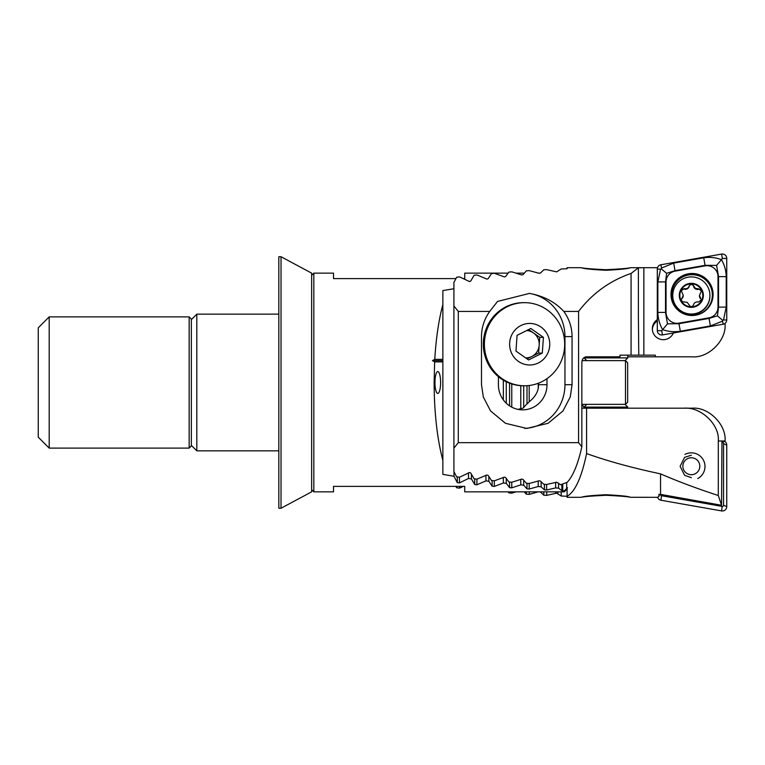 <?xml version="1.0" encoding="UTF-8"?>
<svg xmlns="http://www.w3.org/2000/svg" width="765" height="765" viewBox="0 0 765 765"><rect width="100%" height="100%" fill="white"/><g stroke="black" fill="none" stroke-linecap="round" stroke-linejoin="round"><path stroke-width="1.15" d="M191.346 319.607L196.815 314.138L196.815 450.834L278.833 450.834M311.642 275.324L313.822 273.134L313.822 491.847L333.511 491.847L333.511 486.377L464.738 486.377L464.738 491.847L564.254 491.847L564.254 490.862L567.534 487.745M434.644 403.059L434.491 399.808M434.644 361.883L442.868 361.883L442.868 360.621L432.445 360.621L434.644 361.883L434.118 382.49C434.252 412.823 437.169 438.804 442.868 460.434L442.868 474.396L453.98 476.251L457.288 482.619L459.478 482.878L468.496 478.479L471.412 478.9L474.711 484.541L476.911 484.771L485.928 480.879L488.845 481.262L492.144 486.224L494.333 486.416L503.351 483.011L506.267 483.346L509.567 487.659L511.766 487.831L520.783 484.886L523.7 485.182L526.999 488.883L529.198 489.017L538.216 486.521L541.123 486.77L544.431 489.887L546.621 489.992L555.639 487.917L558.555 488.127L561.854 490.681L564.254 490.862M440.611 382.49A10.94 2.831 90 0 0 437.781 371.551A10.94 2.831 90 0 0 434.95 382.49A10.94 2.831 90 0 0 437.781 393.42A10.94 2.831 90 0 0 440.611 382.49M432.445 360.621L434.778 359.359C436.05 338.159 438.747 319.885 442.868 304.547L442.868 359.359L434.778 359.359M453.98 288.73L442.868 290.585L442.868 304.547M508.027 273.134L464.738 273.134L464.738 278.603L463.294 278.603M313.822 273.134L333.511 273.134L333.511 278.603L455.864 278.603M442.868 361.883L442.868 460.434M442.868 360.621L442.868 359.359M566.683 482.495L566.683 488.491M558.555 483.107L558.555 488.127M555.639 482.352L555.639 487.917M541.123 481.826L541.123 486.77M485.928 475.218L485.928 480.879M471.412 474.31L471.412 478.9M468.496 472.789L468.496 478.479M538.216 383.284L538.216 388.591M538.216 480.927L538.216 486.521M523.7 385.77L523.7 407.621M523.7 480.315L523.7 485.182M520.783 385.675L520.783 408.912M520.783 479.273L520.783 484.886M506.267 381.764L506.267 403.222M506.267 478.574L506.267 483.346M503.351 380.176L503.351 399.913M503.351 477.379L503.351 483.011M488.845 476.576L488.845 481.262M453.98 471.766L453.98 476.251M691.331 477.656L684.598 475.323L680.114 466.277L684.598 457.365L691.331 455.213M605.909 495.29C591.536 495.988 583.341 496.657 581.323 497.307C583.332 496.313 591.527 495.452 605.909 494.726C620.262 495.452 628.457 496.303 630.494 497.307C628.534 496.667 620.339 495.997 605.909 495.29C591.536 495.988 583.341 496.657 581.323 497.307C583.332 496.313 591.527 495.452 605.909 494.726C620.262 495.452 628.457 496.303 630.494 497.307C628.534 496.667 620.339 495.997 605.909 495.29M581.371 497.317L567.095 497.317L567.095 496.313C575.108 491.732 581.601 477.484 586.573 453.569C607.946 461.199 632.598 467.96 660.539 473.86L660.539 494.372L721.558 505.273L721.969 440.994L718.306 440.994L718.306 495.51L721.558 505.273M540.243 491.847L543.8 495.213L546.707 495.366L556.652 493.129L561.223 496.036L567.095 496.265M722.256 440.994L723.566 441.778L725.029 440.994L721.969 440.994M508.935 491.847L508.935 492.928L511.852 493.148L516.107 491.847M508.008 491.847L508.935 492.928M511.852 491.847L511.852 493.148M526.368 491.847L526.368 494.18L529.284 494.362L538.302 491.819M524.188 491.847L526.368 494.18M529.284 491.847L529.284 494.362M581.849 408.185L692.191 408.185C708.553 406.722 726.616 424.766 725.029 440.994M660.539 473.86C677.647 481.309 696.896 488.529 718.306 495.51M630.494 497.298L657.441 497.307L658.904 496.619L658.904 494.372L660.539 494.372M455.854 486.377L456.648 487.764L459.564 488.118L463.332 486.377M561.223 491.847L561.223 496.036M567.095 488.137L567.095 496.313M582.06 404.36L584.039 407.42M456.648 486.377L456.648 487.764M459.564 486.377L459.564 488.118M543.8 491.847L543.8 495.213M546.707 491.847L546.707 495.366M586.573 408.185L586.573 453.569M718.306 440.994C719.836 424.766 701.036 406.722 684.13 408.185M721.959 441.501L723.566 441.778M684.952 454.42A13.665 13.655 180 0 1 704.995 466.497A13.665 13.655 180 0 1 697.699 478.574M687.372 458.742A8.472 8.463 180 0 1 698.827 462.28A8.472 8.463 180 0 1 695.28 473.717A8.472 8.463 180 0 1 683.834 470.179A8.472 8.463 180 0 1 687.372 458.742M724.646 441.338A4.37 4.37 180 0 1 726.75 445.067L726.75 506.612A4.37 4.37 180 0 1 721.615 510.915L660.922 500.234A4.37 4.37 180 0 1 657.537 497.307M721.959 442.438L722.581 442.553A1.176 1.176 180 0 1 723.556 443.71L723.556 505.254A1.176 1.176 180 0 1 722.17 506.411L661.476 495.72A1.176 1.176 180 0 1 660.501 494.563L660.501 494.372M584.039 407.095L586.774 404.36L625.053 404.36L627.788 407.095L584.039 407.095L584.039 408.185M657.307 320.994A10.94 10.92 0 0 0 652.363 329.457M657.307 319.627A10.94 10.92 0 0 0 663.284 339.689A10.94 10.92 0 0 0 673.363 332.995M605.909 269.71C591.536 269.012 583.341 268.343 581.323 267.693C583.332 268.687 591.527 269.548 605.909 270.274C620.262 269.548 628.457 268.697 630.494 267.693C628.534 268.333 620.339 269.003 605.909 269.71M489.724 311.432L497.546 301.439L529.476 293.406C543.695 295.998 555.141 302.003 563.824 311.432C569.246 318.995 571.99 327.382 572.067 336.581L572.067 384.699L570.25 396.949L563.002 410.939L548.084 423.294L526.779 428.438L505.464 423.294L490.547 410.939L483.308 396.949L481.491 384.699L481.491 336.581C481.568 327.382 484.312 318.995 489.724 311.432L458.283 311.432L453.913 305.971L453.913 282.476L456.648 277.236L459.564 276.882L469.509 281.558L470.781 281.023L474.08 275.266L476.997 274.97L486.942 279.101L488.204 278.623L491.513 273.554L494.419 273.296L504.374 276.911L505.636 276.49L508.935 272.072L511.852 271.852L521.797 274.989L523.069 274.625L526.368 270.82L529.284 270.638L539.229 273.315L540.492 272.99L543.8 269.787L546.707 269.634L556.652 271.871L561.223 268.964L567.095 268.735L567.095 267.683L581.371 267.683M453.913 448.118L458.283 442.658L578.569 442.658L581.849 446.817C577.948 464.154 573.071 475.983 567.238 482.294L560.611 484.742L556.652 482.218L546.707 484.446L543.8 484.302L540.492 481.089L539.229 480.774L529.284 483.451L526.368 483.26L523.069 479.464L521.797 479.091L511.852 482.237L508.935 482.007L505.636 477.59L504.374 477.169L494.419 480.793L491.513 480.535L488.204 475.467L486.942 474.989L476.997 479.12L474.08 478.814L470.781 473.066L469.509 472.531L459.564 477.197L456.648 476.853L453.913 471.603L453.913 305.971M518.02 409.38L523.069 408.128L526.368 404.494A25.149 24.298 90 0 0 529.284 401.702C534.219 397.838 537.221 393.325 538.302 388.18L538.608 383.131M638.775 355.17L638.393 316.5L638.775 355.17L655.328 355.17L655.318 356.815L627.788 356.815M724.646 323.662L725.029 324.006C726.616 340.234 708.553 358.278 692.191 356.815L655.318 356.815M643.853 355.17L643.853 267.693L657.537 267.693M643.853 267.693L638.393 267.807L631.068 273.44C609.743 280.812 592.244 293.483 578.569 311.432L563.824 311.432M638.393 355.17L619.966 355.17L619.966 356.815L586.315 356.815C583.628 357.159 582.136 358.986 581.849 362.275L581.849 446.817M638.393 267.951L638.393 316.5M631.068 355.17L631.068 273.44M578.569 442.658L578.569 311.432M458.283 442.658L458.283 311.432M723.929 324.016L725.029 323.815M498.407 376.676L498.407 384.699A25.149 24.298 90 0 0 522.705 409.849A25.149 24.298 90 0 0 546.994 384.699L546.994 378.656M529.476 293.406A43.739 42.247 -90 0 1 564.952 336.581L564.952 384.699A43.739 42.247 -90 0 1 524.666 428.39M627.788 357.886L625.053 360.621L586.774 360.621L584.039 357.886L627.788 357.886L627.788 355.17M670.981 294.506A21.047 21.018 -0 0 0 692.029 315.524A21.047 21.018 -0 0 0 713.085 294.506A21.047 21.018 -0 0 0 692.029 273.478A21.047 21.018 -0 0 0 670.981 294.506M708.964 317.858A10.94 10.92 -0 0 0 718 307.1L718 276.605A10.94 10.92 -0 0 0 705.167 265.847L675.093 271.145A10.94 10.92 -0 0 0 666.057 281.903L666.057 312.397A10.94 10.92 -0 0 0 678.89 323.155L708.964 317.858L709.059 318.412L717.417 315.849L718.545 307.119L718 307.1M723.135 324.236A4.37 4.37 -0 0 0 726.75 319.933L726.75 258.388A4.37 4.37 -0 0 0 721.615 254.085L660.922 264.767A4.37 4.37 -0 0 0 657.307 269.07L657.307 330.614A4.37 4.37 -0 0 0 662.442 334.917L723.135 324.236L722.571 321.137L710.389 325.938L680.315 331.235C674.166 332.173 668.275 331.637 662.633 329.648L661.687 330.748L657.307 330.614M716.585 265.398L721.424 259.679C724.455 264.767 726.052 270.418 726.205 276.624L726.205 307.119L718.545 307.119L718.545 276.624L716.585 265.398L705.072 265.331L674.998 270.628L666.64 273.306L665.512 281.922L665.512 312.416L667.472 323.844L662.633 329.648C659.602 324.37 658.005 318.632 657.852 312.416L657.852 281.922L660.549 269.175L661.419 268.974L661.486 268.056L673.669 263.093L703.743 257.805C709.891 256.877 715.791 257.499 721.424 259.679L722.38 258.522L721.615 254.085M726.205 307.119L723.508 320.028L722.638 320.267L722.571 321.137M667.472 323.844L678.985 323.71L678.89 323.155M717.417 315.849L722.638 320.267M661.419 268.974L666.64 273.306M682.342 301.716L687.209 302.347L690.106 306.277C691.751 306.908 692.87 306.411 693.463 304.776C694.362 302.51 696.016 301.611 698.426 302.07L701.342 299.909L699.44 295.481L701.419 290.91L698.426 288.797L695.442 288.395L693.606 285.861C692.096 283.538 690.623 283.566 689.189 285.938C688.299 288.233 686.635 289.141 684.226 288.635L681.309 290.776L683.222 295.261L681.232 299.775L682.342 301.716M681.328 291.035A2.257 2.247 180 0 1 684.226 289.141A3.94 3.94 0 0 0 689.189 286.435A2.257 2.247 180 0 1 693.606 286.359A3.94 3.94 0 0 0 698.426 289.294L698.426 288.797M700.759 279.474A18.59 18.561 0 0 0 672.741 295.472A18.59 18.561 0 0 0 707.348 304.891A18.59 18.561 0 0 0 700.759 279.474M701.696 301.439A12.03 12.011 0 0 0 697.431 284.991A12.03 12.011 0 0 0 680.965 289.237A12.03 12.011 0 0 0 685.22 305.684A12.03 12.011 0 0 0 701.696 301.439M672.741 295.472L672.741 295.854A18.59 18.561 0 0 0 700.549 311.967A18.59 18.561 0 0 0 709.92 295.854L709.92 295.472M697.154 285.46A11.485 11.465 0 0 0 681.433 289.514A11.485 11.465 0 0 0 685.497 305.216A11.485 11.465 0 0 0 701.218 301.161A11.485 11.465 0 0 0 697.154 285.46M698.426 289.294A2.257 2.247 180 0 1 701.409 291.169M699.44 295.481L699.44 295.959A3.94 3.94 0 0 0 700.568 298.723L700.568 298.216M700.568 298.723A2.257 2.247 180 0 1 701.333 300.157M681.242 300.033A2.257 2.247 180 0 1 681.95 298.637A3.94 3.94 0 0 0 683.222 295.749L683.222 295.261M689.189 286.435L689.189 285.938M525.622 357.877A13.665 13.206 90 0 0 539.182 345.216L538.617 353.086L527.047 358.881M524.541 302.663L523.461 302.663A41.559 40.143 90 0 0 483.432 341.18A41.559 40.143 90 0 0 523.461 385.77L524.541 385.77A41.559 40.143 90 0 0 564.57 347.253A41.559 40.143 90 0 0 527.468 302.768A41.559 40.143 90 0 0 524.541 302.663A41.559 40.143 90 0 0 484.503 341.18A41.559 40.143 90 0 0 521.606 385.656A41.559 40.143 90 0 0 524.541 385.77M531.159 323.49A20.779 20.072 90 0 0 509.672 342.701A20.779 20.072 90 0 0 528.223 364.934A20.779 20.072 90 0 0 549.7 345.732A20.779 20.072 90 0 0 531.159 323.49M543.418 337.346L542.299 353.086L528.577 359.961L515.964 351.087L517.073 335.347L530.805 328.472L543.418 337.346L539.736 337.346L539.182 345.216A13.665 13.206 90 0 0 533.425 332.909L539.736 337.346M538.617 353.086L542.299 353.086M528.653 329.552L533.425 332.909A13.665 13.206 90 0 0 526.636 330.557M627.673 364.436L627.673 362.801L625.493 360.621L625.493 404.36L627.673 402.17L627.673 364.436M281.023 508.247L311.642 491.847L311.642 273.134L281.023 256.734L278.833 256.734L278.833 508.247L281.023 508.247L281.023 256.734M49.19 448.099L38.25 437.169L38.25 327.812L49.19 316.873L49.19 448.099L189.156 448.099L189.156 316.873L49.19 316.873M189.156 448.099L191.346 445.918L191.346 319.062L189.156 316.873M562.782 483.91L562.782 490.805M561.854 484.264L561.854 490.681M546.621 484.446L546.621 489.992M544.431 484.331L544.431 489.887M476.911 479.11L476.911 484.771M474.711 478.88L474.711 484.541M529.198 385.493L529.198 401.797M529.198 483.442L529.198 489.017M526.999 385.694L526.999 403.958M526.999 483.308L526.999 488.883M511.766 383.963L511.766 407.162M511.766 482.227L511.766 487.831M509.567 383.198L509.567 405.861M509.567 482.055L509.567 487.659M494.333 480.783L494.333 486.416M492.144 480.592L492.144 486.224M459.478 477.188L459.478 482.878M457.288 476.93L457.288 482.619M557.924 491.847L557.924 493.406M555.725 491.847L555.725 493.243M661.476 495.72L660.922 500.234M660.501 494.563L658.904 495.242M722.17 506.411L721.615 510.915M723.556 505.254L726.75 506.612M723.556 443.71L726.75 445.067M722.581 442.553L722.858 441.654M572.067 336.581L564.952 336.581M572.067 384.699L564.952 384.699M538.608 384.699L546.994 384.699M712.358 295.013A20.33 20.301 -0 0 0 692.029 274.712A20.33 20.301 -0 0 0 671.699 295.013A20.33 20.301 -0 0 0 692.029 315.323A20.33 20.301 -0 0 0 712.358 295.013M713.076 294.716A21.047 21.018 -0 0 0 692.029 273.908A21.047 21.018 -0 0 0 670.981 294.716M660.549 269.175L657.307 269.07M661.486 268.056L660.922 264.767M661.687 330.748L662.442 334.917M723.508 320.028L726.75 319.933M722.38 258.522L726.75 258.388M680.315 331.235L678.985 323.71L709.059 318.412L710.389 325.938M657.852 312.416L666.057 312.397M657.852 281.922L666.057 281.903M673.669 263.093L675.093 271.145M703.743 257.805L705.167 265.847M726.205 276.624L718 276.605M693.606 286.359L693.606 285.861M681.95 298.637L681.95 298.13M684.226 289.141L684.226 288.635M191.346 445.373L196.815 450.834M311.642 489.657L313.822 491.847M516.05 273.134L524.197 273.134M538.139 273.134L540.291 273.134M567.095 489.007L564.254 491.847M196.815 314.138L278.833 314.138M630.456 267.683L641.233 267.683M624.508 360.621L582.069 360.621M589.184 404.36L581.849 404.36"/></g></svg>
